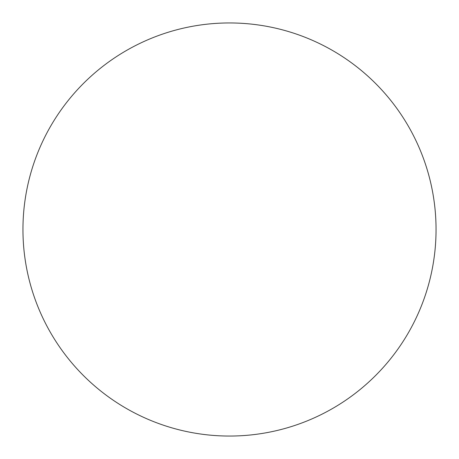 <?xml version="1.0" encoding="UTF-8"?>
<svg xmlns="http://www.w3.org/2000/svg" width="459" height="459" viewBox="0 0 459 459"><rect width="100%" height="100%" fill="white"/><g stroke="black" fill="none" stroke-linecap="round" stroke-linejoin="round"><path stroke-width="0.69" d="M22.95 229.5A206.55 206.55 0 0 1 229.5 22.95A206.55 206.55 0 0 1 436.05 229.5A206.55 206.55 0 0 1 229.5 436.05A206.55 206.55 0 0 1 22.95 229.5C22.95 243.063 24.275 256.495 26.92 269.794C29.565 283.1 33.484 296.015 38.671 308.546C43.863 321.07 50.226 332.976 57.759 344.256C65.293 355.53 73.859 365.961 83.446 375.554C93.039 385.141 103.47 393.707 114.744 401.241C126.024 408.774 137.929 415.137 150.454 420.329C162.985 425.516 175.9 429.435 189.206 432.08C202.505 434.725 215.937 436.05 229.5 436.05C243.063 436.05 256.495 434.725 269.794 432.08C283.1 429.435 296.015 425.516 308.546 420.329C321.07 415.137 332.976 408.774 344.256 401.241C355.53 393.707 365.961 385.141 375.554 375.554C385.141 365.961 393.707 355.53 401.241 344.256C408.774 332.976 415.137 321.07 420.329 308.546C425.516 296.015 429.435 283.1 432.08 269.794C434.725 256.495 436.05 243.063 436.05 229.5C436.05 215.937 434.725 202.505 432.08 189.206C429.435 175.9 425.516 162.985 420.329 150.454C415.137 137.929 408.774 126.024 401.241 114.744C393.707 103.47 385.141 93.039 375.554 83.446C365.961 73.859 355.53 65.293 344.256 57.759C332.976 50.226 321.07 43.863 308.546 38.671C296.015 33.484 283.1 29.565 269.794 26.92C256.495 24.275 243.063 22.95 229.5 22.95C215.937 22.95 202.505 24.275 189.206 26.92C175.9 29.565 162.985 33.484 150.454 38.671C137.929 43.863 126.024 50.226 114.744 57.759C103.47 65.293 93.039 73.859 83.446 83.446C73.859 93.039 65.293 103.47 57.759 114.744C50.226 126.024 43.863 137.929 38.671 150.454C33.484 162.985 29.565 175.9 26.92 189.206C24.275 202.505 22.95 215.937 22.95 229.5M401.241 114.744C393.707 103.47 385.141 93.039 375.554 83.446C365.961 73.859 355.53 65.293 344.256 57.759M114.744 57.759C103.47 65.293 93.039 73.859 83.446 83.446C73.859 93.039 65.293 103.47 57.759 114.744M57.759 344.256C65.293 355.53 73.859 365.961 83.446 375.554C93.039 385.141 103.47 393.707 114.744 401.241M344.256 401.241C355.53 393.707 365.961 385.141 375.554 375.554C385.141 365.961 393.707 355.53 401.241 344.256"/></g></svg>
